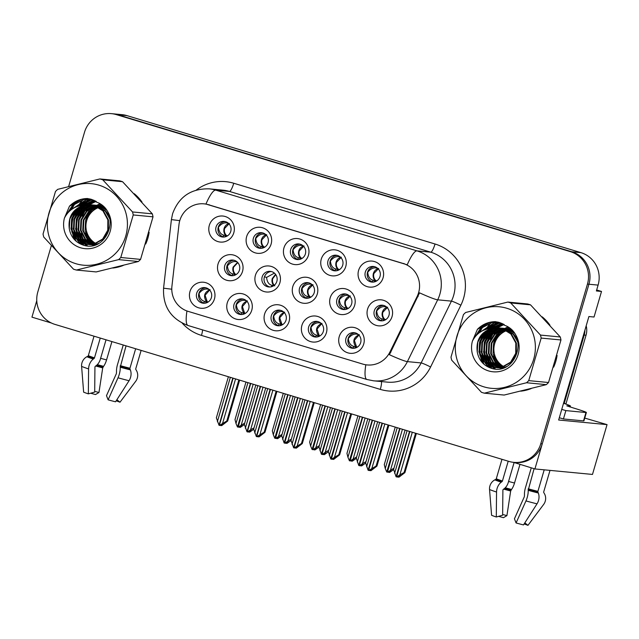 <?xml version="1.0" encoding="UTF-8"?>
<svg xmlns="http://www.w3.org/2000/svg" width="639" height="639" viewBox="0 0 639 639"><rect width="100%" height="100%" fill="white"/><g stroke="black" fill="none" stroke-linecap="round" stroke-linejoin="round"><path stroke-width="0.96" d="M345.971 338.255A7.844 7.668 -84.6 0 0 352.568 348.279A7.844 7.668 -84.6 0 0 360.66 342.688A7.844 7.668 -84.6 0 0 354.054 332.663A7.844 7.668 -84.6 0 0 345.971 338.255M353.679 348.303A7.844 7.668 95.4 0 1 355.148 332.855M339.237 336.601A13.076 12.78 -84.6 0 0 347.816 352.84A13.076 12.78 -84.6 0 0 363.727 343.998A13.076 12.78 -84.6 0 0 355.148 327.759A13.076 12.78 -84.6 0 0 339.237 336.601M299.539 288.221A7.844 7.668 -84.6 0 0 306.137 298.253A7.844 7.668 -84.6 0 0 314.228 292.662A7.844 7.668 -84.6 0 0 307.631 282.63A7.844 7.668 -84.6 0 0 299.539 288.221M307.247 298.277A7.844 7.668 95.4 0 1 308.717 282.821M292.806 286.576A13.076 12.78 -84.6 0 0 301.384 302.806A13.076 12.78 -84.6 0 0 317.295 293.964A13.076 12.78 -84.6 0 0 308.717 277.733A13.076 12.78 -84.6 0 0 292.806 286.576M328.007 260.8A7.844 7.668 -84.6 0 0 334.604 270.824A7.844 7.668 -84.6 0 0 342.696 265.233A7.844 7.668 -84.6 0 0 336.098 255.209A7.844 7.668 -84.6 0 0 328.007 260.8M335.715 270.848A7.844 7.668 95.4 0 1 337.192 255.392M321.273 259.146A13.076 12.78 -84.6 0 0 329.852 275.377A13.076 12.78 -84.6 0 0 345.763 266.535A13.076 12.78 -84.6 0 0 337.184 250.304A13.076 12.78 -84.6 0 0 321.273 259.146M262.158 276.943A7.844 7.668 -84.6 0 0 268.755 286.967A7.844 7.668 -84.6 0 0 276.847 281.376A7.844 7.668 -84.6 0 0 270.241 271.351A7.844 7.668 -84.6 0 0 262.158 276.943M269.866 286.991A7.844 7.668 95.4 0 1 271.335 271.535M255.424 275.289A13.076 12.78 -84.6 0 0 264.003 291.52A13.076 12.78 -84.6 0 0 279.914 282.678A13.076 12.78 -84.6 0 0 271.335 266.447A13.076 12.78 -84.6 0 0 255.424 275.289M271.327 315.73A7.844 7.668 -84.6 0 0 277.933 325.754A7.844 7.668 -84.6 0 0 286.024 320.163A7.844 7.668 -84.6 0 0 279.419 310.139A7.844 7.668 -84.6 0 0 271.327 315.73M279.043 325.778A7.844 7.668 95.4 0 1 280.513 310.322M264.602 314.076A13.076 12.78 -84.6 0 0 273.18 330.307A13.076 12.78 -84.6 0 0 289.084 321.465A13.076 12.78 -84.6 0 0 280.513 305.234A13.076 12.78 -84.6 0 0 264.602 314.076M365.324 272.062A7.844 7.668 -84.6 0 0 371.93 282.087A7.844 7.668 -84.6 0 0 380.013 276.495A7.844 7.668 -84.6 0 0 373.416 266.471A7.844 7.668 -84.6 0 0 365.324 272.062M373.032 282.111A7.844 7.668 95.4 0 1 374.51 266.655M358.591 270.409A13.076 12.78 -84.6 0 0 367.169 286.639A13.076 12.78 -84.6 0 0 383.08 277.797A13.076 12.78 -84.6 0 0 374.502 261.567A13.076 12.78 -84.6 0 0 358.591 270.409M196.692 293.205A7.844 7.668 -84.6 0 0 203.298 303.229A7.844 7.668 -84.6 0 0 211.389 297.638A7.844 7.668 -84.6 0 0 204.784 287.614A7.844 7.668 -84.6 0 0 196.692 293.205M204.408 303.253A7.844 7.668 95.4 0 1 205.878 287.798M189.967 291.552A13.076 12.78 -84.6 0 0 198.537 307.782A13.076 12.78 -84.6 0 0 214.448 298.94A13.076 12.78 -84.6 0 0 205.87 282.71A13.076 12.78 -84.6 0 0 189.967 291.552M253.371 238.267A7.844 7.668 -84.6 0 0 259.969 248.299A7.844 7.668 -84.6 0 0 268.06 242.708A7.844 7.668 -84.6 0 0 261.463 232.676A7.844 7.668 -84.6 0 0 253.371 238.267M261.079 248.323A7.844 7.668 95.4 0 1 262.549 232.868M246.638 236.622A13.076 12.78 -84.6 0 0 255.217 252.852A13.076 12.78 -84.6 0 0 271.128 244.01A13.076 12.78 -84.6 0 0 262.549 227.78A13.076 12.78 -84.6 0 0 246.638 236.622M336.921 299.507A7.844 7.668 -84.6 0 0 343.526 309.532A7.844 7.668 -84.6 0 0 351.61 303.94A7.844 7.668 -84.6 0 0 345.012 293.916A7.844 7.668 -84.6 0 0 336.921 299.507M344.629 309.556A7.844 7.668 95.4 0 1 346.106 294.1M330.187 297.854A13.076 12.78 -84.6 0 0 338.766 314.084A13.076 12.78 -84.6 0 0 354.677 305.242A13.076 12.78 -84.6 0 0 346.098 289.012A13.076 12.78 -84.6 0 0 330.187 297.854M234.01 304.468A7.844 7.668 -84.6 0 0 240.615 314.492A7.844 7.668 -84.6 0 0 248.707 308.901A7.844 7.668 -84.6 0 0 242.101 298.876A7.844 7.668 -84.6 0 0 234.01 304.468M241.726 314.516A7.844 7.668 95.4 0 1 243.195 299.06M227.284 302.814A13.076 12.78 -84.6 0 0 235.863 319.045A13.076 12.78 -84.6 0 0 251.766 310.203A13.076 12.78 -84.6 0 0 243.195 293.972A13.076 12.78 -84.6 0 0 227.284 302.814M308.653 326.992A7.844 7.668 -84.6 0 0 315.251 337.017A7.844 7.668 -84.6 0 0 323.342 331.425A7.844 7.668 -84.6 0 0 316.736 321.401A7.844 7.668 -84.6 0 0 308.653 326.992M316.361 337.041A7.844 7.668 95.4 0 1 317.831 321.593M301.92 325.339A13.076 12.78 -84.6 0 0 310.498 341.577A13.076 12.78 -84.6 0 0 326.401 332.735A13.076 12.78 -84.6 0 0 317.831 316.497A13.076 12.78 -84.6 0 0 301.92 325.339M224.768 265.656A7.844 7.668 -84.6 0 0 231.374 275.689A7.844 7.668 -84.6 0 0 239.465 270.097A7.844 7.668 -84.6 0 0 232.86 260.065A7.844 7.668 -84.6 0 0 224.768 265.656M232.484 275.705A7.844 7.668 95.4 0 1 233.954 260.257M218.043 264.003A13.076 12.78 -84.6 0 0 226.621 280.241A13.076 12.78 -84.6 0 0 242.524 271.399A13.076 12.78 -84.6 0 0 233.954 255.161A13.076 12.78 -84.6 0 0 218.043 264.003M374.302 310.794A7.844 7.668 -84.6 0 0 380.908 320.818A7.844 7.668 -84.6 0 0 388.999 315.227A7.844 7.668 -84.6 0 0 382.394 305.202A7.844 7.668 -84.6 0 0 374.302 310.794M382.018 320.842A7.844 7.668 95.4 0 1 383.488 305.386M367.577 309.14A13.076 12.78 -84.6 0 0 376.147 325.371A13.076 12.78 -84.6 0 0 392.058 316.529A13.076 12.78 -84.6 0 0 383.48 300.298A13.076 12.78 -84.6 0 0 367.577 309.14M290.689 249.537A7.844 7.668 -84.6 0 0 297.287 259.562A7.844 7.668 -84.6 0 0 305.378 253.971A7.844 7.668 -84.6 0 0 298.78 243.946A7.844 7.668 -84.6 0 0 290.689 249.537M298.397 259.586A7.844 7.668 95.4 0 1 299.875 244.13M283.956 247.884A13.076 12.78 -84.6 0 0 292.534 264.115A13.076 12.78 -84.6 0 0 308.445 255.273A13.076 12.78 -84.6 0 0 299.867 239.042A13.076 12.78 -84.6 0 0 283.956 247.884M216.054 227.005A7.844 7.668 -84.6 0 0 222.652 237.037A7.844 7.668 -84.6 0 0 230.743 231.446A7.844 7.668 -84.6 0 0 224.145 221.413A7.844 7.668 -84.6 0 0 216.054 227.005M223.762 237.053A7.844 7.668 95.4 0 1 225.232 221.605M209.32 225.351A13.076 12.78 -84.6 0 0 217.899 241.59A13.076 12.78 -84.6 0 0 233.81 232.748A13.076 12.78 -84.6 0 0 225.232 216.509A13.076 12.78 -84.6 0 0 209.32 225.351M179.775 220.623A23.531 23.004 -84.6 0 0 178.968 224.64L171.931 286.192A23.531 23.004 -84.6 0 0 188.178 311.385L362.784 364.086A23.531 23.004 -84.6 0 0 367.153 364.941A23.531 23.004 -84.6 0 0 389.942 351.985L417.123 296.52A23.531 23.004 -84.6 0 0 403.169 263.484L208.41 204.704A23.531 23.004 -84.6 0 0 204.049 203.849A23.531 23.004 -84.6 0 0 179.775 220.623M513.572 462.348L534.915 468.946L588.926 284.235A26.143 25.552 -84.6 0 0 571.769 251.766L117.784 114.748A26.143 25.552 -84.6 0 0 112.935 113.798A26.143 25.552 -84.6 0 1 117.784 114.748L571.769 251.766A26.143 25.552 -84.6 0 1 588.926 284.235L542.247 443.873A26.143 25.552 -84.6 0 1 515.274 462.516L513.812 462.372A26.143 25.552 -84.6 0 0 540.778 443.738L587.457 284.091A26.143 25.552 -84.6 0 0 570.308 251.63L116.314 114.605A26.143 25.552 -84.6 0 0 111.466 113.654A26.143 25.552 -84.6 0 0 84.5 132.289L68.653 186.476M36.766 300.665L31.95 317.152L51.416 323.022M584.741 418.082L607.05 424.623L558.646 420.007L588.902 316.537L594.038 317.024L601.515 291.448L596.387 290.961L598.096 285.106A26.143 25.552 -84.6 0 0 580.939 252.645L126.953 115.619A26.143 25.552 -84.6 0 0 122.097 114.669L111.466 113.654M596.666 289.986L601.515 291.448M607.05 424.623L592.481 474.434L534.915 468.946M112.776 268.045A41.831 40.888 -84.6 0 0 123.247 265.457M145.708 244.01A41.831 40.888 -84.6 0 0 147.841 238.275A41.831 40.888 -84.6 0 0 149.135 232.284M520.729 391.172A41.831 40.888 -84.6 0 0 531.201 388.584M553.662 367.129A41.831 40.888 -84.6 0 0 555.794 361.402A41.831 40.888 -84.6 0 0 557.088 355.412M205.958 204.057L407.243 264.802A30.504 6.326 -73.2 0 1 417.003 250.871A34.865 34.075 95.4 0 1 439.88 294.164A34.865 34.075 95.4 0 1 437.683 299.819L407.394 361.618A34.865 34.075 95.4 0 1 373.631 380.82L387.378 382.13A34.865 34.075 -84.6 0 0 421.141 362.936L451.43 301.129A34.865 34.075 -84.6 0 0 453.626 295.474A34.865 34.075 -84.6 0 0 430.758 252.181L229.473 191.436A34.865 34.075 -84.6 0 0 223.003 190.166L209.249 188.848A34.865 34.075 95.4 0 1 215.718 190.126A30.504 6.326 106.8 0 0 205.958 204.057M196.253 190.087A43.58 42.589 95.4 0 1 233.746 183.249L435.031 244.002A43.58 42.589 95.4 0 1 463.626 298.109A43.58 42.589 95.4 0 1 460.879 305.178A8.714 0.663 -153.9 0 0 451.43 301.129L437.683 299.819A30.504 2.324 26.1 0 1 419.543 292.838L389.407 354.717A30.504 2.324 26.1 0 0 407.394 361.618L421.141 362.936A8.714 0.663 -153.9 0 1 430.59 366.986A43.58 42.589 95.4 0 1 380.301 389.391L201.469 335.411A43.58 42.589 95.4 0 1 182.267 323.174M142.026 202.116A41.831 40.888 -84.6 0 0 134.23 193.697M76.105 201.277A41.831 40.888 -84.6 0 0 71.264 209.688M549.979 325.235A41.831 40.888 -84.6 0 0 542.184 316.824M484.058 324.404A41.831 40.888 -84.6 0 0 479.21 332.815M51.32 245.743L37.813 291.935A26.143 25.552 -84.6 0 0 54.97 324.396L508.956 461.422A26.143 25.552 -84.6 0 0 513.812 462.372M382.402 423.226L368.607 470.4L369.51 470.528L372.449 469.106L370.245 470.592L369.661 470.424M377.657 421.788L365.644 462.876L368.104 470.256L382.074 423.122M388.105 424.943L376.091 466.031L376.93 466.111L388.895 425.183M379.63 422.387L366.642 466.789M376.93 466.111L370.979 470.663L370.245 470.592M368.775 470.456L376.091 466.031M384.854 423.961L371.866 468.363M358.902 335.084L354.357 340.331L356.57 346.945L357.544 346.993M355.739 347.904L356.57 346.945L355.763 346.817C352.345 341.322 353.527 337.264 359.318 334.66M358.239 334.445L357.608 334.317C354.278 333.454 351.194 334.852 348.351 338.502C348.758 342.983 350.659 345.643 354.054 346.474L355.763 346.817L354.645 348.191M386.579 306.976L385.94 306.848C382.625 306.001 379.542 307.399 376.69 311.033C377.202 315.714 379.103 318.366 382.394 319.005L381.132 320.562M387.649 307.191C385.069 307.782 383.304 309.436 382.37 312.167C381.683 314.987 382.266 317.375 384.103 319.34L382.394 319.005M382.985 320.722L384.103 319.34L385.892 319.524M415.558 433.226L404.064 472.548L404.902 472.628L416.356 433.474M397.634 476.942L398.952 477.181L404.902 472.628M405.11 430.079L393.616 469.393L396.076 476.774L409.527 431.413M409.855 431.509L396.579 476.926L397.482 477.045L400.421 475.624L398.217 477.117M396.747 476.974L399.838 474.881L412.307 432.252M399.838 474.881L404.064 472.548M407.083 430.67L394.614 473.307M397.218 427.699L385.269 468.563L386.731 472.029L399.671 428.434M393.632 469.625L389.606 472.437L388.871 472.373L391.076 470.879L390.341 470.807L387.402 472.229L393.983 468.139M399.998 428.529L387.402 472.229M395.253 427.1L384.271 464.649L385.269 468.563M388.288 472.197L388.871 472.373M390.493 470.136L402.442 429.272M378.671 268.468C376.091 269.051 374.326 270.704 373.384 273.436C372.705 276.256 373.28 278.644 375.117 280.617L376.914 280.793M377.601 268.252L376.962 268.124C373.647 267.27 370.556 268.668 367.713 272.302C368.224 276.983 370.125 279.642 373.408 280.273L372.146 281.831M373.999 281.999L375.117 280.617L373.408 280.273M100.259 338.071L94.468 357.88A0.871 0.599 -71.5 0 1 94.093 358.455L93.278 359.07A9.585 6.63 108.5 0 0 88.597 368.927L88.342 393.864A20.049 0.815 16.3 0 1 83.637 392.162L81.6 366.395A9.585 9.01 -67.3 0 1 86.864 356.746L87.886 356.211A0.871 0.823 112.7 0 0 88.326 355.659L94.021 336.186M123.231 345.004L117.52 364.518A9.585 3.243 -74.5 0 0 116.522 371.786L116.378 373.623L106.489 395.653L108.119 399.838L118.007 377.801A9.585 3.243 -74.5 0 0 120.228 367.201L126.059 345.851M135.652 348.75L129.957 368.224A0.871 0.631 -76.1 0 0 129.973 368.911L130.356 369.877A9.585 6.917 103.9 0 1 129.062 380.724L115.547 401.795A20.049 0.815 16.3 0 1 108.119 399.838M116.881 399.726L119.996 402.219L135.668 381.347A9.585 9.01 112.7 0 0 136.411 370.452L135.835 369.47A0.871 0.823 -67.3 0 1 135.756 368.775L141.123 350.404M111.921 341.585L106.561 359.925A9.585 3.243 105.5 0 1 103.558 366.347L102.711 367.896L98.965 392.498A11.957 0.487 16.3 0 0 94.692 391.372M88.342 393.864L94.692 392.09L94.939 367.153A0.871 0.599 -71.5 0 1 95.371 366.259L96.185 365.644A9.585 6.63 108.5 0 0 100.323 359.326L106.034 339.812M119.996 402.219A20.049 0.815 16.3 0 0 116.178 400.821M98.965 392.498L95.507 394.551A20.049 0.815 16.3 0 0 90.61 393.233M345.084 411.955L331.29 459.137L332.192 459.265L335.132 457.836L332.927 459.329L332.344 459.153M340.339 410.526L328.326 451.613L330.786 458.994L344.756 411.859M350.787 413.681L338.774 454.768L339.613 454.848L351.578 413.92M342.304 411.125L329.325 455.519M339.613 454.848L333.662 459.401L332.927 459.329M331.457 459.193L338.774 454.768M347.528 412.698L334.548 457.101M321.585 323.821L317.04 329.069L319.252 335.675L320.227 335.731M318.422 336.641L319.252 335.675L318.446 335.555C315.027 330.059 316.209 326.002 322 323.398M320.922 323.182L320.291 323.054C316.96 322.192 313.877 323.59 311.033 327.232C311.441 331.721 313.342 334.381 316.736 335.211L318.446 335.555L317.327 336.929M307.766 400.693L293.972 447.875L294.875 447.995L297.814 446.573L295.609 448.067L295.026 447.891M303.022 399.263L291.009 440.351L293.644 447.779L307.439 400.597M313.469 402.418L301.456 443.498L302.295 443.578L314.26 402.658M304.987 399.862L292.007 444.257M302.295 443.578L296.336 448.139L295.609 448.067M294.14 447.931L301.456 443.498M310.211 401.436L297.231 445.838M284.267 312.559L279.722 317.807L281.935 324.412L282.909 324.468M281.104 325.379L281.935 324.412L281.128 324.285C277.709 318.797 278.892 314.739 284.682 312.136M283.604 311.912L282.973 311.792C279.642 310.929 276.551 312.327 273.716 315.97C274.123 320.458 276.024 323.118 279.419 323.949L281.128 324.285L280.01 325.666M270.449 389.431L256.646 436.613L257.557 436.733L260.496 435.311L258.292 436.804L257.709 436.629M265.704 388.001L253.683 429.089L256.327 436.517L270.121 389.335M276.152 391.156L264.139 432.236L264.977 432.315L276.943 391.395M267.669 388.592L254.689 432.994M264.977 432.315L259.019 436.876L258.292 436.804M256.822 436.669L264.139 432.236M272.893 390.173L259.913 434.576M246.95 301.288L242.405 306.544L244.617 313.15L245.592 313.206M243.786 314.108L244.617 313.15L243.81 313.022C240.392 307.527 241.574 303.477 247.365 300.865M246.287 300.649L245.656 300.53C242.325 299.667 239.234 301.057 236.398 304.707C236.797 309.196 238.698 311.856 242.101 312.687L243.81 313.022L242.692 314.404M233.131 378.168L219.329 425.35L220.239 425.47L223.171 424.048L220.974 425.542L220.391 425.366M228.387 376.738L216.365 417.818L219.009 425.254L232.804 378.072M238.834 379.893L226.813 420.973L227.66 421.053L239.625 380.133M230.352 377.329L217.372 421.732M227.66 421.053L221.701 425.614L220.974 425.542M219.504 425.406L226.813 420.973M235.575 378.911L222.596 423.314M209.632 290.026L205.087 295.282L207.3 301.888L208.274 301.943M206.469 302.846L207.3 301.888L206.493 301.76C203.066 296.264 204.256 292.215 210.047 289.603M208.969 289.387L208.338 289.259C205.007 288.405 201.916 289.794 199.08 293.445C199.48 297.934 201.381 300.594 204.784 301.416L206.493 301.76L205.375 303.142M349.206 295.705L348.622 295.585C345.308 294.739 342.224 296.129 339.373 299.771C339.884 304.452 341.785 307.103 345.076 307.734L343.806 309.3M350.332 295.929C347.752 296.512 345.987 298.173 345.044 300.905C344.365 303.717 344.948 306.113 346.785 308.078L345.076 307.734M345.691 309.42L346.785 308.078L348.487 308.254M360.316 465.679L361.634 465.919L365.652 463.107M367.792 418.817L356.298 458.131L358.759 465.511L372.21 420.15M372.537 420.246L359.262 465.663L360.164 465.783L363.104 464.361L360.899 465.855M359.43 465.711L362.521 463.618L374.989 420.981M362.521 463.618L366.003 461.622M369.765 419.408L357.297 462.045M311.832 284.435L311.305 284.323C307.99 283.476 304.907 284.866 302.055 288.508C302.567 293.189 304.468 295.841 307.758 296.472L306.488 298.046M313.014 284.667C310.434 285.25 308.669 286.911 307.726 289.643C307.047 292.454 307.631 294.851 309.46 296.815L307.758 296.472M308.405 298.117L309.46 296.815L311.081 296.983M322.999 454.417L324.316 454.656L328.334 451.837M330.475 407.554L318.981 446.869L321.441 454.249L334.892 408.888M335.219 408.984L321.944 454.393L322.847 454.521L325.786 453.099L323.582 454.585M322.112 454.449L325.203 452.356L337.672 409.719M325.203 452.356L328.686 450.359M332.448 408.145L319.979 450.783M274.419 273.117L266.567 277.414C267.078 282.103 268.979 284.754 272.27 285.385L271.112 286.823M273.732 285.681L272.27 285.385M285.681 443.146L286.991 443.394L291.017 440.575M293.157 396.284L281.663 435.606L284.123 442.987L297.574 397.618M297.902 397.722L284.627 443.131L285.529 443.258L288.469 441.829L286.264 443.322M284.794 443.186L287.885 441.094L300.354 398.456M287.885 441.094L291.368 439.097M295.13 396.883L282.662 439.512M237.085 261.886L236.67 261.798C233.355 260.952 230.272 262.341 227.42 265.976C227.931 270.664 229.832 273.316 233.115 273.947L231.845 275.521M237.572 262.333L233.091 267.118C232.412 269.93 232.987 272.326 234.825 274.291L233.115 273.947M233.842 275.513L234.825 274.291L236.27 274.45M248.363 431.884L249.673 432.132L253.699 429.312M255.84 385.021L244.346 424.344L246.981 431.772L260.257 386.355M260.584 386.459L247.309 431.868L248.212 431.988L251.151 430.566L248.946 432.06M247.477 431.924L250.568 429.831L263.036 387.194M250.568 429.831L254.05 427.834M257.813 385.621L245.344 428.25M359.901 416.428L347.951 457.3L349.413 460.767L362.353 417.171M356.306 458.363L352.289 461.174L351.554 461.11L353.758 459.617L353.024 459.545L350.084 460.967L356.666 456.877M362.68 417.267L350.084 460.967M357.928 415.837L346.953 453.386L347.951 457.3M350.971 460.935L351.554 461.11M353.175 458.874L365.125 418.01M341.354 257.197C338.774 257.789 337.009 259.442 336.066 262.174C335.387 264.993 335.962 267.382 337.799 269.346L339.597 269.53M340.283 256.99L339.644 256.862C336.33 256.007 333.238 257.405 330.395 261.039C330.906 265.72 332.807 268.38 336.09 269.011L334.828 270.569M336.681 270.728L337.799 269.346L336.09 269.011M322.583 405.166L310.634 446.038L312.096 449.505L325.035 405.909M318.989 447.1L314.971 449.912L314.236 449.848L316.441 448.354L315.706 448.282L312.767 449.704L319.34 445.615M325.363 406.005L312.767 449.704M320.61 404.575L309.635 442.124L310.634 446.038M313.653 449.672L314.236 449.848M315.858 447.612L327.807 406.747M304.036 245.935C301.456 246.518 299.691 248.18 298.748 250.911C298.07 253.731 298.645 256.119 300.482 258.084L302.279 258.268M302.966 245.719L302.327 245.592C299.004 244.745 295.921 246.143 293.077 249.777C293.589 254.458 295.49 257.11 298.772 257.749L297.51 259.306M299.364 259.466L300.482 258.084L298.772 257.749M285.266 393.904L273.316 434.776L274.778 438.242L287.718 394.646M281.671 435.83L277.653 438.65L276.919 438.578L279.123 437.092L278.388 437.02L275.449 438.442L282.023 434.352M288.045 394.742L275.449 438.442M283.293 393.312L272.318 430.862L273.316 434.776M276.336 438.41L276.919 438.578M278.54 436.349L290.489 395.485M266.719 234.673C264.131 235.256 262.373 236.917 261.431 239.649C260.752 242.461 261.327 244.857 263.164 246.822L264.961 246.997M265.648 234.457L265.009 234.329C261.686 233.483 258.603 234.872 255.76 238.515C256.271 243.195 258.172 245.847 261.455 246.478L260.193 248.044M262.046 248.204L263.164 246.822L261.455 246.478M247.948 382.641L235.999 423.505L237.46 426.98L250.4 383.384M244.354 424.568L240.328 427.387L239.601 427.315L241.806 425.822L238.131 427.179L244.705 423.09M250.72 383.48L238.131 427.179M245.975 382.05L235 419.599L235.999 423.505M239.018 427.14L239.601 427.315M241.222 425.087L253.172 384.223M229.401 223.41C226.813 223.993 225.056 225.655 224.113 228.387C223.434 231.198 224.009 233.594 225.847 235.559L227.644 235.735M228.331 223.195L227.692 223.067C224.369 222.22 221.286 223.61 218.434 227.252C218.953 231.933 220.846 234.585 224.137 235.216L222.875 236.781M224.728 236.941L225.847 235.559L224.137 235.216M87.367 245.855A30.161 29.482 95.4 0 1 86.153 244.25M86.105 244.178A30.161 29.482 95.4 0 1 85.826 243.778M85.69 243.563A30.161 29.482 95.4 0 1 85.083 242.612M84.811 242.157A30.161 29.482 95.4 0 1 83.709 240.096M83.23 239.058A30.161 29.482 95.4 0 1 81.369 233.355M80.674 228.067A30.161 29.482 95.4 0 1 81.049 221.749M82.447 216.325A30.161 29.482 95.4 0 1 85.306 210.431M86.009 209.344A30.161 29.482 95.4 0 1 87.639 207.188M88.046 206.701A30.161 29.482 95.4 0 1 88.981 205.67M89.204 205.438A30.161 29.482 95.4 0 1 89.684 204.951M89.787 204.847A30.161 29.482 95.4 0 1 89.963 204.68A30.161 29.482 95.4 0 1 95.067 200.734M71.951 209.193A41.399 40.465 95.4 0 1 76.96 200.862M117.32 267.286A41.399 40.465 95.4 0 1 113.838 267.789M103.127 206.365A19.921 19.474 -84.6 0 0 102.591 206.445M102.296 206.493A19.921 19.474 -84.6 0 0 101.409 206.661M101.106 206.732A19.921 19.474 -84.6 0 0 100.211 206.964M99.916 207.052A19.921 19.474 -84.6 0 0 99.013 207.348M98.718 207.459A19.921 19.474 -84.6 0 0 85.993 224.529A19.921 19.474 -84.6 0 0 95.706 243.459M95.986 243.619A19.921 19.474 -84.6 0 0 96.832 244.066M75.905 263.707A40.96 40.041 -84.6 0 0 125.755 235.999A40.96 40.041 -84.6 0 0 98.877 185.142A40.96 40.041 -84.6 0 0 49.027 212.843A40.96 40.041 -84.6 0 0 75.905 263.707M99.884 178.952L57.678 189.36A47.062 46 -84.6 0 0 55.481 191.484L43.037 234.034A47.062 46 -84.6 0 0 43.732 237.037L73.501 269.171A47.062 46 -84.6 0 0 74.939 269.626A47.062 46 -84.6 0 0 76.384 270.041L96.177 271.926L138.375 261.511A47.062 46 -84.6 0 0 140.572 259.386L153.017 216.837A47.062 46 -84.6 0 0 152.322 213.841L122.552 181.708A47.062 46 -84.6 0 0 121.122 181.244A47.062 46 -84.6 0 0 119.669 180.837L99.884 178.952A47.062 46 -84.6 0 1 101.329 179.359A47.062 46 -84.6 0 1 102.767 179.823L132.537 211.956L152.322 213.841M138.375 261.511L118.59 259.626L76.384 270.041M118.59 259.626A47.062 46 -84.6 0 0 120.787 257.501L140.572 259.386M153.017 216.837L133.232 214.952L120.787 257.501M133.232 214.952A47.062 46 -84.6 0 0 132.537 211.956M102.983 206.237L102.224 206.317M101.928 206.357L101.034 206.509M100.73 206.573L99.836 206.78M99.532 206.86L98.63 207.132M98.326 207.228L90.355 212.324L85.578 220.399L85.091 230.687L89.684 239.721L94.844 243.747M95.123 243.89L95.962 244.29M102.671 205.934L102.264 205.934M101.968 205.942L101.082 205.982M100.786 205.998L99.9 206.093M99.596 206.133L98.702 206.285M98.406 206.349L97.503 206.557M97.208 206.637L88.494 211.629L83.254 220.175L82.758 230.463L87.351 239.505L93.637 244.074M93.917 244.194L94.764 244.529M95.051 244.633L95.562 244.801M102.256 206.006L101.369 206.054M103.893 207.164L100.179 206.189M99.884 206.237L98.989 206.405M98.686 206.469L97.783 206.693M97.487 206.78L88.957 211.797L83.829 220.231L83.342 230.519L87.934 239.553L93.933 243.994M94.221 244.122L95.067 244.481M95.347 244.585L95.762 244.729M101.976 205.798L101.106 205.734M100.81 205.726L99.932 205.71M99.636 205.718L98.749 205.758M98.454 205.782L97.567 205.878M97.272 205.918L96.377 206.062M96.074 206.125L86.409 211.174L80.921 219.952L80.434 230.24L85.027 239.282L92.439 244.306M92.719 244.41L93.574 244.689M102.272 205.83L101.393 205.782M101.098 205.774L100.219 205.774M99.924 205.782L99.037 205.838M98.741 205.862L97.855 205.974M97.551 206.014L96.657 206.181M96.361 206.245L86.992 211.229L81.504 220.008L81.017 230.296L85.61 239.337L92.735 244.258M93.022 244.362L93.869 244.657M102.919 206.173L98.773 205.51M98.486 205.502L97.599 205.486M97.312 205.494L96.425 205.534M96.13 205.558L95.243 205.654M94.939 205.694L93.15 206.038L84.084 210.95L78.597 219.728L78.102 230.024L82.695 239.058L91.249 244.465M102.791 206.046L99.652 205.574M99.94 205.606L99.061 205.558M98.773 205.55L97.895 205.55M97.599 205.558L96.713 205.614M95.97 205.91A24.354 23.803 -84.6 0 1 96.393 205.638L95.523 205.75M95.227 205.79L84.66 211.006L79.172 219.784L78.685 230.08L83.278 239.114L91.545 244.433M101.09 206.093L96.449 205.295M96.154 205.279L95.275 205.271M94.979 205.271L94.093 205.311M93.797 205.335L90.818 205.814L81.752 210.726L76.265 219.512L75.777 229.8L80.37 238.834L90.059 244.537M103.566 206.812L97.32 205.359M97.615 205.383L96.737 205.335M96.441 205.327L95.562 205.327M95.267 205.335L94.38 205.391M94.085 205.415L91.401 205.87L82.335 210.782L76.848 219.568L76.36 229.856L80.953 238.89L90.355 244.529M106.074 209.864L98.765 205.87L94.117 205.071M93.829 205.055L92.943 205.047M92.655 205.047L88.494 205.59L79.42 210.511L73.932 219.289L73.445 229.577L78.038 238.611L86.425 243.97L88.885 244.545M105.371 208.905L99.349 205.926L94.995 205.135M95.283 205.167L94.404 205.111M94.117 205.103L93.23 205.103M92.943 205.119L89.077 205.646L80.003 210.566L74.515 219.345L74.028 229.633L78.621 238.666L87.008 244.026L89.18 244.545M109.892 219.065L105.211 211.038L96.433 205.646L91.792 204.847M91.497 204.839L86.161 205.375L77.095 210.287L71.608 219.065L71.121 229.353L75.714 238.395L84.1 243.747L87.719 244.465L93.981 243.986L102.663 239.034L107.759 230.216L107.863 219.888L102.879 210.822L94.109 205.423L90.339 204.688L83.829 205.151C72.734 209.057 67.886 216.948 69.3 228.834L69.411 229.361C71.017 236.885 75.266 241.997 82.167 244.713C106.25 254.362 121.817 214.784 98.853 203.034L87.591 198.513C80.546 198.601 74.507 201.157 69.475 206.189L64.443 218.051A24.354 23.803 -84.6 0 0 80.562 247.78A24.354 23.803 -84.6 0 0 109.349 233.73A24.354 23.803 -84.6 0 0 98.853 203.034M108.902 215.367L105.794 211.094L97.016 205.702L92.663 204.911M92.959 204.943L92.08 204.887M91.784 204.879L86.744 205.431L77.678 210.343L72.191 219.121L71.704 229.409L76.289 238.451L84.675 243.802L88.014 244.497M87.719 244.465L94.564 244.042L103.246 239.09L108.342 230.272L108.446 219.944L103.462 210.87L94.692 205.478L90.339 204.688M90.626 204.72L84.42 205.207L75.346 210.119L69.859 218.897L69.3 228.834M93.861 244.769L94.716 244.985M94.157 244.745L95.011 244.977M91.529 244.545L92.391 244.761M92.679 244.825L93.542 244.985M93.837 245.033L94.564 245.12M91.824 244.521L92.687 244.753M92.975 244.817L93.837 244.993M94.125 245.041L94.596 245.112M90.347 244.601L91.217 244.761M91.505 244.809L95.051 244.969M90.642 244.593L91.513 244.769M91.8 244.817L92.671 244.937M92.375 244.913L94.796 245.049M89.18 244.585L96.313 244.21L98.702 243.427M89.468 244.601L90.339 244.713M90.051 244.689L97.072 244.218M93.741 243.906L92.032 241.917M91.457 209.696A24.354 23.803 -84.6 0 0 85.858 219.568L92.04 209.296M85.618 232.66A24.354 23.803 -84.6 0 0 89.732 241.302M90.538 242.317A24.354 23.803 -84.6 0 0 92.072 243.986M93.046 244.897A24.354 23.803 -84.6 0 0 93.126 244.969A24.354 23.803 -84.6 0 0 93.606 245.376M94.684 208.905L97.176 206.868M97.695 206.509L98.118 206.229M98.286 206.125L98.702 205.87M99.245 205.542L101.09 204.592M93.19 208.218L95.419 206.485M96.162 205.982L96.617 205.702M97.12 205.399L100.179 203.905M100.027 203.801A24.354 23.803 -84.6 0 0 96.92 205.319M94.931 206.621A24.354 23.803 -84.6 0 0 92.623 208.53M64.443 218.051C68.453 210.239 74.907 205.942 83.829 205.151M122.552 181.708L102.767 179.823M96.209 201.333L89.508 204.632M88.941 205.031L88.054 205.702M87.615 206.062L85.666 207.843M84.731 208.857L80.298 215.774M78.709 232.237L81.6 239.577M82.287 240.679L83.741 242.668M84.068 243.068L84.723 243.818M84.859 243.962L86.752 245.799M95.099 200.75L86.808 204.672M86.616 204.807L85.722 205.486M85.291 205.838L83.342 207.627M82.399 208.633L77.974 215.551M76.384 232.013L79.276 239.353M79.963 240.464L81.409 242.445M81.736 242.844L84.132 245.32M93.973 200.239L83.509 205.175M82.958 205.614L81.009 207.403M80.075 208.41L75.642 215.335M74.052 231.797L76.944 239.138M77.631 240.24L80.818 244.154M92.831 199.783L91.073 200.143L80.394 205.59M77.742 208.186L73.317 215.111M71.728 231.574L76.081 241.127M91.673 199.392L88.741 199.927L76.608 206.709M90.482 199.056L86.417 199.703L71.824 209.28M89.228 198.777L84.084 199.48L73.142 205.151L65.937 215.391M87.799 198.545L81.76 199.256L69.475 206.189M96.074 201.253L89.196 204.616M88.541 205.079L87.551 205.846M87.072 206.245L84.931 208.282M83.893 209.464L78.813 219.057M77.886 228.778L80.921 238.858M81.672 240.144L83.254 242.405M83.621 242.852L84.356 243.699M84.508 243.866L86.449 245.759M94.955 200.686L86.425 204.704M86.209 204.863L85.227 205.622M84.739 206.022L82.599 208.058M81.56 209.241L76.488 218.834M75.554 228.562L78.597 238.635M79.34 239.921L80.929 242.181M81.289 242.628L83.765 245.224M93.829 200.175L83.15 205.199M82.415 205.798L80.274 207.843M79.236 209.017L74.156 218.618M73.229 228.339L76.265 238.419M77.015 239.697L80.322 243.922M92.687 199.735L90.778 200.119L79.963 205.678M76.904 208.793L71.832 218.394M70.897 228.115L75.322 240.448M91.529 199.352L88.454 199.895L76.073 206.924M90.331 199.025L86.121 199.672L71.137 209.784M89.069 198.745L83.797 199.456L72.327 205.598L65.186 216.621M508.213 461.19L502.422 481.007A0.871 0.599 -71.5 0 1 502.046 481.582L501.232 482.189A9.585 6.63 108.5 0 0 496.551 492.054L496.295 516.991A20.049 0.815 16.3 0 1 491.591 515.29L489.546 489.522A9.585 9.01 -67.3 0 1 494.818 479.873L495.84 479.338A0.871 0.823 112.7 0 0 496.279 478.787L501.974 459.313M586.378 412.49A17.429 0.711 -163.7 0 1 585.971 412.522L583.527 420.885A17.429 0.711 -163.7 0 0 583.934 420.845L586.378 412.49A17.429 0.711 -163.7 0 0 573.311 407.946L566.785 405.829L569.812 406.092A26.143 1.062 16.3 0 0 570.427 406.045A26.143 1.062 16.3 0 0 564.572 403.608M531.265 467.852L525.474 487.645A9.585 3.243 -74.5 0 0 524.475 494.906L524.331 496.751L514.443 518.78L516.072 522.958L525.961 500.928A9.585 3.243 -74.5 0 0 528.181 490.329L534.092 468.699M544.204 469.833L537.91 491.351A0.871 0.631 -76.1 0 0 537.926 492.038L538.31 493.004A9.585 6.917 103.9 0 1 537.016 503.844L523.501 524.923A20.049 0.815 16.3 0 1 516.072 522.958M524.835 522.854L527.95 525.346L543.621 504.475A9.585 9.01 112.7 0 0 544.364 493.58L543.789 492.597A0.871 0.823 -67.3 0 1 543.709 491.902L549.995 470.384M519.954 464.433L514.515 483.044A9.585 3.243 105.5 0 1 511.512 489.474L510.665 491.016L506.919 515.625A11.957 0.487 16.3 0 0 502.645 514.499M496.295 516.991L502.637 515.218L502.893 490.281A0.871 0.599 -71.5 0 1 503.316 489.378L504.131 488.771A9.585 6.63 108.5 0 0 508.277 482.453L514.068 462.66M527.95 525.346A20.049 0.815 16.3 0 0 524.132 523.948M506.919 515.625L503.46 517.678A20.049 0.815 16.3 0 0 498.564 516.36M583.527 420.885L563.43 418.968A17.429 0.711 16.3 0 0 559.309 417.746M561.753 409.391A17.429 0.711 -163.7 0 1 565.874 410.605L563.43 418.968M585.971 412.522L565.874 410.605M584.917 330.155A17.429 17.037 95.4 0 1 584.206 335.036L564.165 403.576A17.429 17.037 -84.6 0 0 563.526 403.337M584.206 335.036L586.035 335.211A17.429 17.037 -84.6 0 0 586.195 325.794M564.165 403.576L565.994 403.744L586.035 335.211M495.321 368.983A30.161 29.482 95.4 0 1 494.107 367.377M494.059 367.305A30.161 29.482 95.4 0 1 493.779 366.906M493.643 366.69A30.161 29.482 95.4 0 1 493.036 365.74M492.765 365.284A30.161 29.482 95.4 0 1 491.663 363.224M491.183 362.185A30.161 29.482 95.4 0 1 489.322 356.482M488.627 351.194A30.161 29.482 95.4 0 1 489.003 344.868M490.401 339.453A30.161 29.482 95.4 0 1 493.252 333.558M493.963 332.472A30.161 29.482 95.4 0 1 495.592 330.315M496 329.828A30.161 29.482 95.4 0 1 496.934 328.797M497.158 328.558A30.161 29.482 95.4 0 1 497.637 328.079M497.933 327.783A30.161 29.482 95.4 0 1 503.021 323.861M479.897 332.32A41.399 40.465 95.4 0 1 484.913 323.981M525.274 390.413A41.399 40.465 95.4 0 1 521.783 390.916M511.072 329.492A19.921 19.474 -84.6 0 0 510.545 329.564M510.249 329.612A19.921 19.474 -84.6 0 0 509.355 329.788M509.059 329.852A19.921 19.474 -84.6 0 0 508.165 330.091M507.869 330.179A19.921 19.474 -84.6 0 0 506.967 330.475M506.663 330.587A19.921 19.474 -84.6 0 0 493.947 347.656A19.921 19.474 -84.6 0 0 503.66 366.586M503.939 366.746A19.921 19.474 -84.6 0 0 504.786 367.193M483.859 386.835A40.96 40.041 -84.6 0 0 533.709 359.126A40.96 40.041 -84.6 0 0 506.831 308.27A40.96 40.041 -84.6 0 0 456.981 335.97A40.96 40.041 -84.6 0 0 483.859 386.835M507.837 302.071L465.631 312.487A47.062 46 -84.6 0 0 463.435 314.612L450.99 357.161A47.062 46 -84.6 0 0 451.685 360.156L481.455 392.298A47.062 46 -84.6 0 0 482.892 392.753A47.062 46 -84.6 0 0 484.338 393.169L504.123 395.054L546.329 384.638A47.062 46 -84.6 0 0 548.526 382.513L560.97 339.964A47.062 46 -84.6 0 0 560.275 336.969L530.506 304.835A47.062 46 -84.6 0 0 529.068 304.372A47.062 46 -84.6 0 0 527.622 303.956L507.837 302.071A47.062 46 -84.6 0 1 509.283 302.487A47.062 46 -84.6 0 1 510.721 302.95L540.482 335.084L560.275 336.969M546.329 384.638L526.544 382.753L484.338 393.169M526.544 382.753A47.062 46 -84.6 0 0 528.741 380.628L548.526 382.513M560.97 339.964L541.177 338.079L528.741 380.628M541.177 338.079A47.062 46 -84.6 0 0 540.482 335.084M510.936 329.357L510.178 329.444M509.882 329.484L508.987 329.636M508.684 329.692L507.789 329.908M507.486 329.988L506.575 330.259M506.28 330.355L498.3 335.451L493.532 343.526L493.044 353.814L497.637 362.848L502.797 366.874M503.077 367.018L503.915 367.417M510.625 329.061L510.21 329.061M509.922 329.061L509.035 329.101M508.74 329.125L507.845 329.221M507.55 329.261L506.655 329.412M506.36 329.476L505.457 329.684M505.153 329.764L496.447 334.748L491.199 343.303L490.712 353.591L495.305 362.625L501.591 367.193M501.871 367.321L502.717 367.657M503.005 367.76L503.516 367.928M510.21 329.125L509.323 329.181M511.847 330.283L508.133 329.317M507.837 329.365L506.943 329.532M506.639 329.596L505.737 329.82M505.441 329.9L496.91 334.924L491.782 343.359L491.295 353.647L495.888 362.68L501.887 367.121M502.166 367.249L503.013 367.601M503.3 367.713L503.716 367.856M510.553 328.997L509.059 328.861M508.764 328.845L507.885 328.837M507.59 328.845L506.703 328.885M506.407 328.901L505.521 328.997M505.225 329.037L504.331 329.189M504.027 329.253L494.362 334.301L488.875 343.079L488.388 353.367L492.981 362.409L500.393 367.433A24.354 23.803 -84.6 0 1 500.337 367.417M500.672 367.537L501.527 367.808M510.537 328.981L509.93 328.925M510.226 328.957L509.347 328.901M509.051 328.893L508.173 328.901M507.877 328.909L506.991 328.957M506.695 328.989L505.808 329.093M505.505 329.141L504.61 329.309M504.315 329.373L494.945 334.357L489.458 343.135L488.971 353.423L493.556 362.465L500.688 367.385M500.968 367.489L501.823 367.776M510.873 329.293L506.727 328.638M506.431 328.63L505.553 328.614M505.265 328.622L504.379 328.662M504.083 328.686L503.189 328.781M502.893 328.821L501.104 329.165L492.03 334.077L486.543 342.855L486.055 353.143L490.648 362.185L499.195 367.593M510.745 329.173L508.181 328.758M507.893 328.734L507.015 328.686M506.727 328.678L505.84 328.678M505.553 328.686L504.666 328.742M517.846 342.192L513.165 334.165L504.387 328.773L503.476 328.877M503.181 328.917L492.613 334.133L487.126 342.911L486.638 353.199L491.231 362.241L499.498 367.561M509.043 329.213L504.403 328.422M504.107 328.406L503.228 328.39M502.933 328.398L502.046 328.438M501.751 328.462L498.771 328.941L489.706 333.854L484.218 342.632L483.731 352.928L488.324 361.962L498.013 367.665M511.519 329.94L505.273 328.486M505.569 328.51L504.69 328.462M504.395 328.454L503.516 328.454M503.22 328.462L502.334 328.518M502.038 328.542L499.355 328.997L490.289 333.909L484.801 342.688L484.314 352.984L488.899 362.017L498.308 367.657M514.02 332.991L506.719 328.997L502.07 328.198M501.775 328.182L500.896 328.174M500.601 328.174L496.447 328.718L487.373 333.63L481.886 342.416L481.399 352.704L485.991 361.738L494.378 367.098L496.838 367.665M513.325 332.024L507.302 329.053L502.949 328.262M503.236 328.286L502.358 328.238M502.07 328.23L501.184 328.23M500.896 328.238L497.03 328.773L487.956 333.686L482.469 342.472L481.982 352.76L486.575 361.794L494.961 367.153L497.134 367.673M504.387 328.773L499.746 327.975M499.45 327.959L494.115 328.494L485.049 333.414L479.562 342.192L479.074 352.48L483.659 361.514L492.046 366.874L495.672 367.593L501.934 367.113L510.617 362.161L515.713 353.343L515.817 343.015L510.833 333.941L502.062 328.55L498.292 327.815L491.774 328.278C480.688 332.176 475.839 340.076 477.253 351.961L477.365 352.488C478.97 360.013 483.22 365.125 490.121 367.84C514.203 377.481 529.771 337.911 506.807 326.162L495.537 321.641C488.5 321.729 482.461 324.285 477.421 329.317L472.397 341.17A24.354 23.803 -84.6 0 0 488.515 370.9A24.354 23.803 -84.6 0 0 517.302 356.858A24.354 23.803 -84.6 0 0 506.807 326.162M516.847 338.494L513.748 334.221L504.97 328.829L500.617 328.039M500.904 328.071L500.033 328.015M499.738 328.007L494.698 328.55L485.632 333.47L480.145 342.248L479.657 352.536L484.242 361.57L492.629 366.93L495.96 367.617M495.672 367.593L502.518 367.169L511.2 362.217L516.296 353.399L516.4 343.071L511.416 333.997L502.645 328.606L498.292 327.815M498.58 327.847L492.373 328.334L483.3 333.246L477.812 342.025L477.253 351.961M501.815 367.896L502.669 368.112M502.11 367.864L502.965 368.096M499.482 367.673L500.345 367.888M500.633 367.952L501.495 368.112M501.783 368.16L502.51 368.248M499.778 367.649L500.641 367.88M500.928 367.944L501.791 368.12M502.078 368.168L502.55 368.24M498.3 367.729L499.171 367.888M499.458 367.936L503.005 368.096M498.596 367.721L499.458 367.896M499.754 367.944L500.617 368.064M500.329 368.04L502.749 368.176M497.126 367.713L504.259 367.337L506.655 366.554M497.422 367.721L498.292 367.84M497.997 367.816L505.026 367.345M501.695 367.034L499.986 365.045M499.41 332.823A24.354 23.803 -84.6 0 0 493.811 342.696L499.994 332.424M493.572 355.787A24.354 23.803 -84.6 0 0 497.685 364.43M498.492 365.436A24.354 23.803 -84.6 0 0 500.025 367.113M501 368.024A24.354 23.803 -84.6 0 0 501.08 368.096A24.354 23.803 -84.6 0 0 501.551 368.495M502.637 332.032L505.129 329.996M505.649 329.636L506.072 329.357M506.232 329.253L506.655 328.989M507.198 328.67L509.043 327.719M501.144 331.345L503.364 329.604M504.115 329.109L504.57 328.829M505.169 328.47L508.133 327.032M507.981 326.928A24.354 23.803 -84.6 0 0 504.874 328.446M504.347 328.765A24.354 23.803 -84.6 0 0 503.923 329.037M502.885 329.748A24.354 23.803 -84.6 0 0 500.577 331.657M472.397 341.17C476.398 333.366 482.86 329.069 491.774 328.278M530.506 304.835L510.721 302.95M504.163 324.46L497.461 327.751M496.894 328.15L496.008 328.829M495.568 329.189L493.62 330.97M492.677 331.976L488.252 338.902M486.662 355.364L489.554 362.704M490.241 363.807L491.695 365.796M492.022 366.195L492.677 366.946M492.813 367.09L494.706 368.927M503.053 323.877L494.754 327.799M494.57 327.935L493.675 328.606M493.236 328.965L491.295 330.746M490.353 331.761L485.928 338.678M484.338 355.14L487.23 362.481M487.916 363.583L489.362 365.572M489.69 365.971L492.086 368.447M501.927 323.358L491.463 328.294M490.912 328.742L488.963 330.531M488.02 331.537L483.595 338.454M482.006 354.917L484.897 362.257M485.584 363.367L488.763 367.281M500.784 322.911L499.027 323.27L488.348 328.718M485.696 331.314L481.271 338.239M479.681 354.701L484.035 364.254M499.626 322.519L496.695 323.046L484.562 329.828M498.436 322.184L494.37 322.831L479.777 332.408M497.182 321.904L492.038 322.607L481.095 328.278L473.89 338.518M495.752 321.665L489.714 322.383L477.421 329.317M504.027 324.38L497.15 327.743M496.495 328.206L495.505 328.973M495.025 329.373L492.885 331.409M491.846 332.592L486.766 342.184M485.832 351.905L488.875 361.986M489.626 363.272L491.207 365.532M491.575 365.979L492.31 366.826M492.461 366.994L494.402 368.887M502.909 323.805L494.378 327.831M494.163 327.983L493.18 328.75M492.693 329.149L490.552 331.186M489.514 332.368L484.442 341.961M483.507 351.682L486.543 361.762M487.293 363.048L488.883 365.308M489.242 365.756L491.718 368.352M501.783 323.302L491.095 328.326M490.369 328.925L488.228 330.962M487.19 332.144L482.11 341.737M481.175 351.466L484.218 361.546M484.969 362.824L488.276 367.05M500.641 322.855L498.732 323.246L487.916 328.805M484.857 331.921L479.785 341.522M478.851 351.242L483.276 363.575M499.482 322.471L496.407 323.022L484.027 330.051M498.284 322.144L494.075 322.799L479.09 332.911M497.022 321.872L491.75 322.575L480.272 328.726L473.14 339.748M126.953 115.619L116.314 114.605M580.939 252.645L570.308 251.63M598.096 285.106L587.457 284.091M389.942 351.985L390.94 352.081M417.123 296.52L418.122 296.616M403.169 263.484L404.08 263.572M208.41 204.704L209.328 204.792M435.031 244.002A8.714 1.805 -73.2 0 1 430.758 252.181L417.003 250.871L215.718 190.126L229.473 191.436A8.714 1.805 -73.2 0 0 233.746 183.249M209.249 188.848C191.077 188.425 178.848 196.724 172.586 213.761L171.404 219.608L179.767 220.647M365.82 364.781A30.504 6.326 106.8 0 0 366.898 379.494L373.631 380.82M366.898 379.494L188.074 325.523A30.504 6.326 -73.2 0 1 186.955 310.977M188.074 325.523C170.917 318.949 162.753 306.504 163.568 288.189L171.779 289.211M460.879 305.178L430.59 366.986M540.778 443.738L542.247 443.873M202.619 329.916A8.714 1.805 -73.2 0 1 201.469 335.411M381.427 381.563A8.714 1.805 -73.2 0 1 380.301 389.391M354.054 346.474L352.792 348.031M387.242 307.615L382.849 312.247C382.178 315.059 382.865 317.471 384.91 319.468L384.079 320.435M378.264 268.883L373.871 273.516C373.2 276.328 373.887 278.74 375.924 280.737L375.093 281.703M88.326 355.659A26.143 1.062 16.3 0 0 94.468 357.88M120.268 365.668A26.143 1.062 16.3 0 0 129.957 368.224M106.561 359.925A17.429 0.711 16.3 0 0 100.611 358.343M103.558 366.347A20.616 0.839 16.3 0 0 97.28 364.669M103.055 366.986A21.502 0.879 16.3 0 0 96.641 365.276M102.711 367.896A21.726 0.887 16.3 0 0 95.682 366.019M118.007 377.801A29.809 1.214 16.3 0 0 129.062 380.724M81.6 366.395A29.809 1.214 16.3 0 0 88.597 368.927M120.228 367.201A27.317 1.11 16.3 0 0 130.356 369.877M86.864 356.746A27.317 1.11 16.3 0 0 93.278 359.07M120.172 366.331A26.439 1.078 16.3 0 0 129.973 368.911M87.886 356.211A26.439 1.078 16.3 0 0 94.093 358.455M316.736 335.211L315.474 336.769M279.419 323.949L278.157 325.499M242.101 312.687L240.839 314.236M204.784 301.416L203.522 302.974M349.892 296.368L345.531 300.985C344.86 303.797 345.547 306.209 347.584 308.206L346.809 309.108M312.535 285.114L308.214 289.723C307.543 292.534 308.23 294.946 310.266 296.943L309.548 297.782M264.482 276.759L266.567 277.414M275.545 274.307L272.246 278.556C271.567 281.368 272.142 283.764 273.979 285.729M275.792 274.642L272.725 278.628C272.062 281.448 272.749 283.852 274.786 285.857M226.981 265.84L227.42 265.976M237.828 262.613L233.578 267.19C232.908 270.009 233.594 272.414 235.631 274.419L235.032 275.113M340.946 257.621L336.553 262.254C335.882 265.065 336.569 267.477 338.606 269.474L337.775 270.441M303.629 246.358L299.236 250.991C298.565 253.803 299.252 256.215 301.288 258.212L300.458 259.178M266.311 235.096L261.918 239.729C261.247 242.54 261.934 244.953 263.971 246.95L263.14 247.916M228.994 223.834L224.601 228.466C223.93 231.278 224.616 233.69 226.653 235.687L225.823 236.654M81.704 244.537A33.396 32.637 95.4 0 1 80.338 242.117M80.123 241.694A33.396 32.637 95.4 0 1 79.284 239.865M78.932 239.002A33.396 32.637 95.4 0 1 77.631 234.92M77.119 232.508A33.396 32.637 95.4 0 1 77.982 217.068A33.396 32.637 95.4 0 1 78.277 216.118M79.18 213.666A33.396 32.637 95.4 0 1 81.241 209.488M81.776 208.602A33.396 32.637 95.4 0 1 83.054 206.709M83.382 206.261A33.396 32.637 95.4 0 1 84.156 205.271M84.348 205.031A33.396 32.637 95.4 0 1 90.706 199.12M72.383 231.845A37.477 36.631 95.4 0 1 73.565 215.854A37.477 36.631 95.4 0 1 73.613 215.678M74.348 213.466A37.477 36.631 95.4 0 1 74.899 212.06M75.53 210.606A37.477 36.631 95.4 0 1 76.073 209.464M77.894 206.245A37.477 36.631 95.4 0 1 84.108 198.745M74.188 239.29A37.477 36.631 95.4 0 1 72.75 234.05M496.279 478.787A26.143 1.062 16.3 0 0 502.422 481.007M569.812 406.092L569.605 406.827M528.213 488.795A26.143 1.062 16.3 0 0 537.91 491.351M514.515 483.044A17.429 0.711 16.3 0 0 508.564 481.471M511.512 489.474A20.616 0.839 16.3 0 0 505.233 487.797M511.008 490.113A21.502 0.879 16.3 0 0 504.594 488.404M510.665 491.016A21.726 0.887 16.3 0 0 503.628 489.147M525.961 500.928A29.809 1.214 16.3 0 0 537.016 503.844M489.546 489.522A29.809 1.214 16.3 0 0 496.551 492.054M528.181 490.329A27.317 1.11 16.3 0 0 538.31 493.004M494.818 479.873A27.317 1.11 16.3 0 0 501.232 482.189M528.126 489.45A26.439 1.078 16.3 0 0 537.926 492.038M495.84 479.338A26.439 1.078 16.3 0 0 502.046 481.582M489.658 367.665A33.396 32.637 95.4 0 1 488.284 365.244M488.068 364.813A33.396 32.637 95.4 0 1 487.237 362.992M486.886 362.129A33.396 32.637 95.4 0 1 485.584 358.048M485.073 355.635A33.396 32.637 95.4 0 1 485.936 340.196A33.396 32.637 95.4 0 1 486.231 339.245M487.126 336.793A33.396 32.637 95.4 0 1 489.194 332.615M489.73 331.729A33.396 32.637 95.4 0 1 491.008 329.836M491.335 329.389A33.396 32.637 95.4 0 1 492.11 328.398M492.302 328.158A33.396 32.637 95.4 0 1 498.66 322.24M480.336 354.972A37.477 36.631 95.4 0 1 481.518 338.982A37.477 36.631 95.4 0 1 481.566 338.806M482.301 336.585A37.477 36.631 95.4 0 1 482.852 335.179M483.483 333.734A37.477 36.631 95.4 0 1 484.027 332.592M485.848 329.373A37.477 36.631 95.4 0 1 492.062 321.872M482.141 362.409A37.477 36.631 95.4 0 1 480.704 357.177M171.404 219.608L163.568 288.189M570.427 406.045L570.148 406.995M508.189 328.758L507.606 328.702"/></g></svg>
